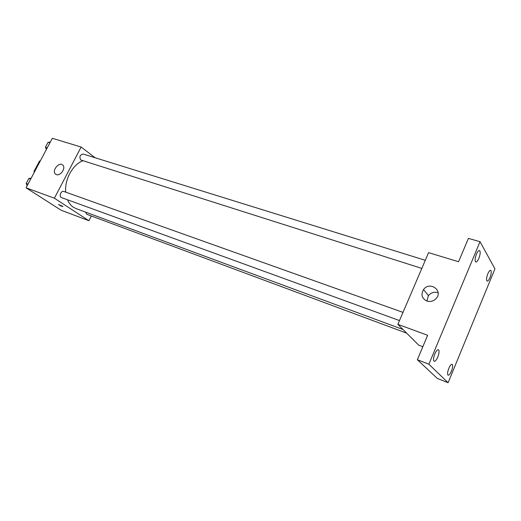 <?xml version="1.0" encoding="UTF-8"?>
<svg xmlns="http://www.w3.org/2000/svg" width="521" height="521" viewBox="0 0 521 521"><rect width="100%" height="100%" fill="white"/><g stroke="black" fill="none" stroke-linecap="round" stroke-linejoin="round"><path stroke-width="0.78" d="M34.692 171.507L34.067 171.292L39.414 161.217L40.482 160.598M34.067 171.292L34.086 172.659M40.045 161.425L39.414 161.217M91.338 215.981L88.909 220.722L61.1 210.224L26.05 187.807L52.321 138.28L81.126 147.033L95.122 157.759M67.496 199.777C68.902 203.066 70.889 205.567 73.441 207.26L76.099 208.608L403.007 329.493M82.95 160.781C72.797 164.395 64.435 179.465 65.705 192.145M88.909 220.722L54.386 198.214L81.126 147.033M425.305 260.298L83.132 154.034C79.954 154.802 79.153 156.782 80.722 159.973L421.828 268.413M85.587 212.112L86.812 214.3L406.667 333.147M399.483 320.565L61.569 197.622C58.645 196.73 60.996 190.295 63.816 191.474L402.993 312.379M54.386 198.214L26.05 187.807M56.418 174.607L55.369 173.962C51.507 170.53 59.466 161.23 62.878 165.19C66.076 168.094 60.456 176.3 56.418 174.607M62.357 206.14L62.911 206.563C61.966 206.518 60.495 205.828 58.502 204.479L62.357 206.14M422.837 346.732L418.721 345.182L397.862 324.349L428.588 252.639L458.578 261.75L468.412 238.384L480.03 241.692L494.95 268.856L448.099 382.72L437.308 378.435L417.367 359.737L427.65 335.29L397.862 324.349M448.099 382.72L428.874 364.212L417.367 359.737M428.874 364.212L480.03 241.692M426.907 301.06C421.841 298.455 420.714 294.632 423.534 289.578C429.643 280.786 443.612 290.614 436.077 298.585C433.452 301.223 430.398 302.043 426.907 301.06M426.914 301.06L428.418 295.609C431.056 292.535 434.286 291.578 438.115 292.737M478.864 258.357C477.75 260.891 476.735 262.109 475.823 262.024C474.709 261.001 474.911 258.383 476.435 254.163C477.555 251.643 478.565 250.425 479.47 250.51C480.59 251.539 480.388 254.157 478.864 258.357M437.79 357.041C436.461 360.024 435.256 361.45 434.182 361.32C433.133 360.363 433.335 357.914 434.801 353.974C436.129 350.998 437.327 349.578 438.395 349.708C439.45 350.666 439.249 353.114 437.79 357.041M451.466 371.102C450.216 373.948 449.102 375.315 448.132 375.211C447.213 374.345 447.435 372.059 448.802 368.367C450.059 365.527 451.166 364.159 452.13 364.264C453.049 365.136 452.827 367.416 451.466 371.102M489.981 277.563C488.919 280.005 487.969 281.19 487.135 281.119C486.165 280.194 486.393 277.758 487.819 273.825C488.88 271.389 489.825 270.204 490.652 270.275C491.622 271.213 491.401 273.642 489.981 277.563M27.138 185.75L26.2 183.464L28.863 178.449L31.123 178.247M28.004 184.115L26.2 183.464M30.674 179.094L28.863 178.449M28.251 179.595L26.389 183.105M46.343 149.553L45.451 147.202L48.069 142.279L50.257 142.174M47.281 147.782L45.451 147.202M49.899 142.845L48.069 142.279M47.385 143.568L45.548 147.013M45.672 147.782L45.861 148.296M56.144 174.496L55.369 173.962M428.418 295.609L423.534 289.578"/></g></svg>

